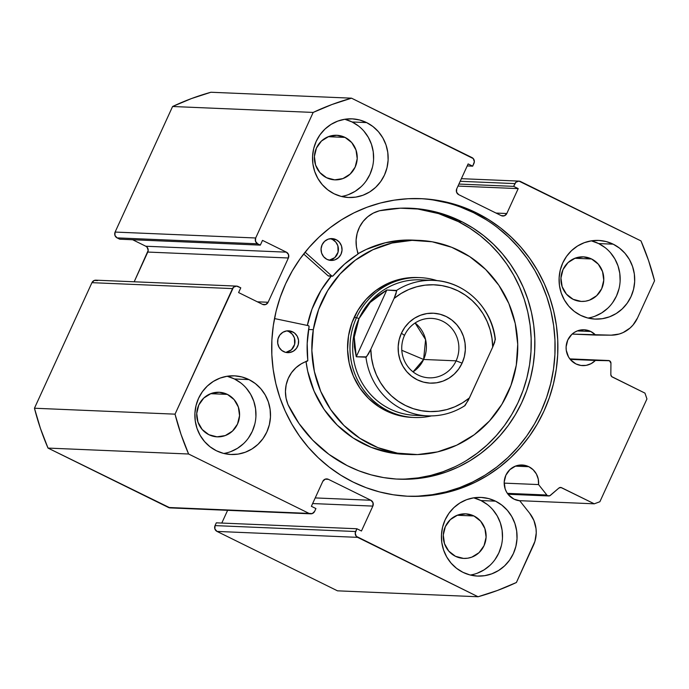 <?xml version="1.0" encoding="UTF-8"?>
<svg xmlns="http://www.w3.org/2000/svg" width="689" height="689" viewBox="0 0 689 689"><rect width="100%" height="100%" fill="white"/><g stroke="black" fill="none" stroke-linecap="round" stroke-linejoin="round"><path stroke-width="1.03" d="M546.859 495.021L507.362 493.35L546.859 495.021L538.565 484.574L538.264 479.131L536.412 474.032L533.165 469.76L528.833 466.711L515.381 466.143L528.833 466.711L525.655 465.523L518.946 465.178L515.665 466.031L509.886 469.631L505.864 475.246L504.202 482.033L505.166 488.957L506.604 492.135L508.603 494.96L513.994 499.129A17.931 17.234 -87.6 0 1 504.692 478.631A17.931 17.234 -87.6 0 1 522.167 464.997A17.931 17.234 -87.6 0 1 528.833 466.711A17.931 17.234 -87.6 0 1 538.565 484.574L504.184 483.127L538.565 484.574L546.859 495.021A2.627 2.523 -87.6 0 0 547.721 495.718A2.627 2.523 -87.6 0 1 546.859 495.021M507.853 494.039L547.721 495.718L507.853 494.039M170.062 507.896L48.015 448.083L188.605 454.008L309.06 513.408A4.375 4.203 -87.6 0 0 314.666 511.324L315.932 508.56L311.376 506.312L322.779 481.404A4.375 4.203 -87.6 0 1 328.386 479.32L325.105 479.182L328.386 479.32L370.871 500.266A4.375 4.203 -87.6 0 1 372.852 506.096L312.642 503.556L372.852 506.096L361.449 531.004L356.893 528.756L355.627 531.52A4.375 4.203 -87.6 0 0 357.608 537.351L217.026 531.426L214.873 528.945L215.046 525.604A4.375 4.203 92.4 0 0 217.026 531.426L337.489 590.826L478.071 596.752L337.489 590.826L217.026 531.426L357.608 537.351L478.071 596.752A258.074 247.954 -87.6 0 0 516.405 582.498L533.432 545.318A30.092 28.912 -87.6 0 0 529.652 513.236L519.756 500.774A17.931 17.234 -87.6 0 1 513.994 499.129L519.756 500.774L529.652 513.236L533.906 520.488L536.033 528.687L536.24 532.95L534.931 541.347L516.405 582.498L497.518 590.439L478.071 596.752L356.299 536.335L355.223 533.183L356.893 528.756L361.449 531.004L372.852 506.096L373.016 502.746L370.871 500.266L328.386 479.32L325.174 479.156L322.779 481.404L311.376 506.312L315.932 508.56L314.666 511.324L312.272 513.572L309.06 513.408L188.605 454.008L181.026 434.371L175.032 414.158L233.502 287.227L236.534 286.099L240.78 287.821L238.601 292.567L262.5 304.349L265.713 304.512L268.107 302.264L288.381 257.987L288.545 254.646L286.391 252.165L262.5 240.375L260.33 245.12L257.669 243.811L255.516 241.331L255.688 237.989L313.176 112.428L332.064 104.487L351.511 98.174L473.283 158.591L474.359 161.743L472.688 166.17L468.132 163.922L456.729 188.829L456.566 192.171L458.719 194.66L501.196 215.605L504.408 215.769L506.803 213.521L518.206 188.614L513.649 186.366L515.897 182.232L518.938 181.104L640.985 240.917L648.556 260.554L654.55 280.767L637.532 317.948L633.002 325.044L630.065 328.024L623.132 332.554L619.273 334.01L611.177 335.164L595.615 335.078L590.749 331.478L577.296 330.918L590.749 331.478L584.229 329.781L577.571 330.806L574.514 332.313L571.792 334.406L567.77 340.022L566.117 346.808L566.272 350.322L568.511 356.911L570.518 359.736L575.901 363.904A17.931 17.234 -87.6 0 1 566.608 343.406A17.931 17.234 -87.6 0 1 584.083 329.773A17.931 17.234 -87.6 0 1 590.749 331.478A17.931 17.234 -87.6 0 1 595.615 335.078L572.137 334.087L611.177 335.164A30.092 28.912 -87.6 0 0 637.532 317.948L654.55 280.767A258.074 247.954 -87.6 0 0 640.985 240.917L520.522 181.517A4.375 4.203 -87.6 0 0 518.895 181.104L461.38 178.675M595.399 360.442A17.931 17.234 -87.6 0 1 582.567 365.609A17.931 17.234 -87.6 0 1 575.901 363.904L580.922 365.454L586.158 365.368L591.145 363.646L595.399 360.442L609.395 360.726L610.936 363.163L610.833 374.609L611.677 376.59L644.956 393.118L646.945 398.94L599.878 501.738L594.28 503.814L560.906 487.476L558.9 488.053L549.796 495.753L547.721 495.718A2.627 2.523 -87.6 0 0 550.408 495.365L558.9 488.053A2.627 2.523 -87.6 0 1 561.587 487.7L559.623 487.614L561.587 487.7L594.28 503.814L599.878 501.738L646.945 398.94L644.956 393.118L612.271 376.995A2.627 2.523 -87.6 0 1 610.833 374.609L610.936 363.163A2.627 2.523 -87.6 0 0 608.525 360.519L569.829 358.891L608.439 360.519L570.225 359.382L595.399 360.442M476.426 212.841A148.936 143.097 -87.6 0 1 553.637 383.032A148.936 143.097 -87.6 0 1 408.517 496.269A148.936 143.097 -87.6 0 1 353.156 482.085L366.109 487.683L379.536 491.92L393.298 494.78L407.277 496.209L421.315 496.209L435.302 494.78L449.082 491.929L462.534 487.691L475.531 482.102L487.933 475.212L499.637 467.09L510.532 457.823L520.496 447.488L529.436 436.189L537.282 424.036L543.948 411.152L549.366 397.648L553.491 383.661L556.273 369.33L557.702 354.783L557.754 340.168L556.419 325.621L553.732 311.29L549.701 297.303L544.37 283.799L537.79 270.915L530.03 258.763L521.16 247.463L511.264 237.128L500.438 227.852L488.785 219.731L476.426 212.841L463.473 207.243L450.046 203.005L436.283 200.146L422.314 198.716L408.267 198.716L394.289 200.146L380.5 202.997L367.048 207.234L354.051 212.823L341.649 219.713L329.945 227.835L319.059 237.102L309.094 247.437L300.146 258.737L292.3 270.88L285.634 283.773L280.216 297.278L276.091 311.264L273.309 325.596L271.879 340.142L271.836 354.757L273.163 369.295L275.85 383.635L279.88 397.622L285.212 411.126L291.791 424.011L299.551 436.163L308.422 447.462L318.318 457.797L329.144 467.073L340.797 475.195L353.156 482.085A148.936 143.097 -87.6 0 1 275.944 311.893A148.936 143.097 -87.6 0 1 421.065 198.656A148.936 143.097 -87.6 0 1 476.426 212.841L473.636 212.72L476.426 212.841M407.13 496.201A148.936 143.097 92.4 0 0 551.019 382.214A148.936 143.097 92.4 0 0 473.636 212.72A148.936 143.097 92.4 0 0 419.67 198.604M240.78 382.938L234.432 378.967L248.979 379.587A39.368 37.826 -87.6 0 1 269.39 424.57A39.368 37.826 -87.6 0 1 231.03 454.499A39.368 37.826 -87.6 0 1 216.398 450.752L223.365 453.353L230.703 454.482L238.11 454.103L245.31 452.234L252.019 448.935L257.996 444.336L262.991 438.617L266.824 432.003L269.347 424.734L270.458 417.103L270.122 409.395L268.348 401.911L265.196 394.935L260.804 388.734L255.326 383.549L248.979 379.587L242.003 376.986L234.673 375.849L227.267 376.228L220.067 378.106L213.357 381.405L207.38 385.995L202.385 391.714L198.553 398.337L196.029 405.597L194.918 413.228L195.254 420.936L197.028 428.42L200.18 435.396L204.573 441.597L210.05 446.782L216.398 450.752A39.368 37.826 -87.6 0 1 195.986 405.761A39.368 37.826 -87.6 0 1 234.346 375.832A39.368 37.826 -87.6 0 1 248.979 379.587L234.432 378.967A39.368 37.826 92.4 0 0 227.043 376.263M358.444 125.949L352.096 121.979L366.634 122.599A39.368 37.826 -87.6 0 1 387.046 167.582A39.368 37.826 -87.6 0 1 348.686 197.51A39.368 37.826 -87.6 0 1 334.053 193.764L341.029 196.365L348.358 197.493L355.765 197.114L362.965 195.245L369.683 191.947L375.651 187.348L380.647 181.629L384.488 175.015L387.003 167.746L388.122 160.115L387.778 152.407L386.004 144.923L382.86 137.946L378.459 131.745L372.982 126.561L366.634 122.599L359.667 119.998L352.337 118.861L344.922 119.24L337.731 121.118L331.013 124.416L325.044 129.007L320.041 134.725L316.208 141.34L313.684 148.609L312.573 156.239L312.909 163.948L314.684 171.432L317.836 178.408L322.228 184.609L327.706 189.794L334.053 193.764A39.368 37.826 -87.6 0 1 313.65 148.772A39.368 37.826 -87.6 0 1 352.001 118.844A39.368 37.826 -87.6 0 1 366.634 122.599L352.096 121.979A39.368 37.826 92.4 0 0 344.698 119.275M487.33 504.52L480.982 500.55L495.529 501.161A39.368 37.826 -87.6 0 1 515.94 546.144A39.368 37.826 -87.6 0 1 477.58 576.082A39.368 37.826 -87.6 0 1 462.948 572.326L469.915 574.927L477.253 576.064L484.66 575.685L491.86 573.808L498.569 570.509L504.546 565.919L509.541 560.2L513.374 553.577L515.897 546.317L517.008 538.686L516.672 530.978L514.898 523.485L511.746 516.509L507.354 510.316L501.876 505.132L495.529 501.161L488.553 498.56L481.223 497.432L473.817 497.811L466.617 499.68L459.907 502.979L453.93 507.578L448.935 513.296L445.103 519.911L442.579 527.18L441.46 534.81L441.804 542.519L443.578 550.003L446.722 556.979L451.123 563.18L456.6 568.365L462.948 572.326A39.368 37.826 -87.6 0 1 442.536 527.343A39.368 37.826 -87.6 0 1 480.896 497.415A39.368 37.826 -87.6 0 1 495.529 501.161L480.982 500.55A39.368 37.826 92.4 0 0 473.593 497.846M604.994 247.532L598.646 243.561L613.184 244.173A39.368 37.826 -87.6 0 1 633.596 289.156A39.368 37.826 -87.6 0 1 595.236 319.093A39.368 37.826 -87.6 0 1 580.603 315.338L587.579 317.939L594.908 319.076L602.315 318.697L609.515 316.819L616.233 313.521L622.201 308.93L627.197 303.212L631.029 296.589L633.553 289.328L634.672 281.689L634.328 273.989L632.554 266.497L629.41 259.52L625.009 253.328L619.532 248.143L613.184 244.173L606.217 241.572L598.879 240.444L591.472 240.823L584.281 242.692L577.563 245.99L571.594 250.589L566.591 256.308L562.758 262.922L560.235 270.191L559.124 277.822L559.459 285.53L561.234 293.014L564.386 299.991L568.778 306.192L574.256 311.376L580.603 315.338A39.368 37.826 -87.6 0 1 560.191 270.355A39.368 37.826 -87.6 0 1 598.552 240.427A39.368 37.826 -87.6 0 1 613.184 244.173L598.646 243.561A39.368 37.826 92.4 0 0 591.248 240.857M591.584 258.978L574.85 258.272L591.584 258.978A22.306 21.437 -87.6 0 1 603.151 284.471A22.306 21.437 -87.6 0 1 581.413 301.429A22.306 21.437 -87.6 0 1 573.119 299.31A22.306 21.437 -87.6 0 1 561.552 273.817A22.306 21.437 -87.6 0 1 583.29 256.859A22.306 21.437 -87.6 0 1 591.584 258.978L598.285 264.163L602.556 271.63L603.753 280.242L601.695 288.682L596.691 295.676L589.5 300.146L585.426 301.214L581.223 301.42L573.119 299.31L566.418 294.125L562.146 286.658L560.949 278.046L563.008 269.606L568.012 262.612L575.203 258.142L583.48 256.868L591.584 258.978M473.929 515.966L457.195 515.269L473.929 515.966A22.306 21.437 -87.6 0 1 485.487 541.459A22.306 21.437 -87.6 0 1 463.757 558.417A22.306 21.437 -87.6 0 1 455.463 556.299A22.306 21.437 -87.6 0 1 443.897 530.806A22.306 21.437 -87.6 0 1 465.635 513.848A22.306 21.437 -87.6 0 1 473.929 515.966L480.629 521.151L484.901 528.618L486.098 537.231L484.04 545.671L479.036 552.664L471.844 557.134L467.762 558.202L463.568 558.409L455.463 556.299L448.763 551.114L444.491 543.647L443.285 535.034L445.352 526.594L450.356 519.601L457.539 515.131L465.824 513.856L473.929 515.966M345.034 137.404L328.3 136.698L345.034 137.404A22.306 21.437 -87.6 0 1 356.601 162.897A22.306 21.437 -87.6 0 1 334.863 179.855A22.306 21.437 -87.6 0 1 326.569 177.728A22.306 21.437 -87.6 0 1 315.002 152.235A22.306 21.437 -87.6 0 1 336.74 135.277A22.306 21.437 -87.6 0 1 345.034 137.404L351.734 142.589L356.006 150.056L357.212 158.659L355.145 167.108L350.141 174.093L342.95 178.572L334.673 179.846L326.569 177.728L319.868 172.543L315.596 165.076L314.399 156.472L316.458 148.023L321.462 141.038L328.653 136.56L336.93 135.285L345.034 137.404M227.379 394.392L210.645 393.686L227.379 394.392A22.306 21.437 -87.6 0 1 238.945 419.885A22.306 21.437 -87.6 0 1 217.207 436.843A22.306 21.437 -87.6 0 1 208.913 434.716A22.306 21.437 -87.6 0 1 197.347 409.223A22.306 21.437 -87.6 0 1 219.085 392.265A22.306 21.437 -87.6 0 1 227.379 394.392L234.079 399.577L238.351 407.044L239.548 415.648L237.49 424.097L232.486 431.081L225.294 435.56L217.018 436.835L208.913 434.716L202.213 429.531L197.941 422.064L196.735 413.46L198.802 405.011L203.806 398.027L210.998 393.548L219.274 392.274L227.379 394.392M215.046 525.604L216.312 522.83L356.893 528.756L216.312 522.83L215.046 525.604L355.627 531.52L215.046 525.604M221.789 523.063L227.62 510.325L221.789 523.063M310.687 513.822L170.105 507.896A4.375 4.203 92.4 0 1 168.478 507.483L309.06 513.408L168.478 507.483L48.015 448.083L40.444 428.446L34.45 408.232L91.938 282.671L94.324 280.423L97.537 280.587M518.895 181.104A4.375 4.203 -87.6 0 0 514.924 183.601L460.183 181.293L514.924 183.601L513.649 186.366L518.206 188.614L506.803 213.521A4.375 4.203 -87.6 0 1 501.196 215.605L458.719 194.66A4.375 4.203 -87.6 0 1 456.729 188.829L468.132 163.922L472.688 166.17L473.954 163.396A4.375 4.203 -87.6 0 0 471.974 157.574L351.511 98.174A258.074 247.954 -87.6 0 0 313.176 112.428L172.595 106.502L191.482 98.561L210.929 92.248A258.074 247.954 92.4 0 0 172.595 106.502L115.106 232.064L255.688 237.989L115.106 232.064L172.595 106.502L313.176 112.428L255.688 237.989A4.375 4.203 -87.6 0 0 257.669 243.811L117.087 237.886L114.934 235.405L115.106 232.064A4.375 4.203 92.4 0 0 117.087 237.886L119.74 239.195L260.33 245.12L119.74 239.195L117.087 237.886L257.669 243.811L260.33 245.12L262.5 240.375L286.391 252.165A4.375 4.203 -87.6 0 1 288.381 257.987L147.79 252.062L134.183 281.784L148.195 250.408L147.127 247.256L145.81 246.24L132.641 239.738L145.81 246.24L286.391 252.165L145.81 246.24A4.375 4.203 92.4 0 1 147.79 252.062L288.381 257.987L268.107 302.264L257.359 301.816L268.107 302.264A4.375 4.203 -87.6 0 1 262.5 304.349L238.601 292.567L240.78 287.821L238.118 286.512A4.375 4.203 -87.6 0 0 232.52 288.596L175.032 414.158L34.45 408.232L91.938 282.671L232.52 288.596L91.938 282.671A4.375 4.203 92.4 0 1 95.909 280.173L236.499 286.099M351.511 98.174L210.929 92.248L351.511 98.174M594.969 316.208L601.686 312.909L607.655 308.31M612.659 302.6L616.491 295.977L619.015 288.717M620.126 281.078L619.79 273.369L618.007 265.885L614.864 258.909L610.471 252.717M588.001 318.051A39.368 37.826 92.4 0 0 619.764 284.807A39.368 37.826 92.4 0 0 598.646 243.561L591.67 240.961M477.313 573.196L484.031 569.898L490 565.307M494.995 559.589L498.827 552.966L501.351 545.705M502.47 538.066L502.126 530.358L500.352 522.873L497.208 515.897L492.807 509.705M470.337 575.039A39.368 37.826 92.4 0 0 502.109 541.795A39.368 37.826 92.4 0 0 480.982 500.55L474.015 497.949M348.419 194.634L355.136 191.335L361.105 186.736M366.109 181.018L369.941 174.403L372.465 167.134M373.576 159.503L373.24 151.795L371.466 144.311L368.314 137.335L363.921 131.134M341.451 196.468A39.368 37.826 92.4 0 0 373.214 163.224A39.368 37.826 92.4 0 0 352.096 121.979L345.12 119.378M230.763 451.622L237.481 448.324L243.45 443.725M248.445 438.006L252.286 431.392L254.801 424.123M255.92 416.492L255.576 408.784L253.802 401.299L250.658 394.323L246.257 388.122M223.787 453.457A39.368 37.826 92.4 0 0 255.559 420.212A39.368 37.826 92.4 0 0 234.432 378.967L227.465 376.366M518.679 500.636L594.28 503.814L518.679 500.636M513.649 186.366L458.917 184.066L513.649 186.366M518.206 188.614L457.996 186.073L518.206 188.614M506.803 213.521L496.054 213.065L506.803 213.521M472.688 166.17L467.211 165.937L472.688 166.17M370.871 500.266L315.217 497.923L370.871 500.266M418.533 496.097L432.511 494.659L446.291 491.817L459.744 487.571L472.74 481.981L485.151 475.091L496.855 466.97L507.741 457.703L517.706 447.368L526.654 436.077L534.492 423.924L541.158 411.032L546.575 397.536L550.7 383.549L553.491 369.209L554.912 354.671L554.964 340.056L553.637 325.509L550.942 311.17L546.911 297.183L541.58 283.687L535.009 270.794L527.24 258.642L518.369 247.342L508.473 237.007L497.647 227.732M486.003 219.61L473.636 212.72L460.683 207.131M447.256 202.885L433.493 200.034M34.45 408.232A258.074 247.954 92.4 0 0 48.015 448.083L188.605 454.008A258.074 247.954 -87.6 0 1 175.032 414.158L34.45 408.232M569.829 358.891L608.439 360.519A2.627 2.523 -87.6 0 1 608.525 360.519M413.021 277.512L399.939 279.26L387.425 283.635L375.97 290.457L366.005 299.474L357.91 310.334L352.01 322.616L348.513 335.862A69.985 67.238 -87.6 0 1 417.741 277.538L420.161 277.641A69.985 67.238 -87.6 0 1 437.145 280.656A69.985 67.238 92.4 0 0 356.523 317.638A69.985 67.238 92.4 0 0 364.481 391.171A69.985 67.238 92.4 0 0 431.443 415.915A69.985 67.238 -87.6 0 1 414.27 417.491A69.985 67.238 -87.6 0 1 356.523 317.638L354.103 317.534L356.523 317.638A69.985 67.238 -87.6 0 1 420.161 277.641M313.306 329.695L308.586 329.497L313.306 329.695A107.165 102.962 -87.6 0 1 419.3 240.392A107.165 102.962 -87.6 0 1 516.276 365.23A107.165 102.962 -87.6 0 1 410.282 454.533A107.165 102.962 -87.6 0 1 313.306 329.695L318.654 309.421L327.697 290.603L340.082 273.981L355.343 260.175L372.887 249.728L392.041 243.028L412.074 240.349L432.21 241.787L451.674 247.282L469.717 256.635L485.659 269.468L498.87 285.306L508.852 303.53L515.217 323.442L517.723 344.276L516.276 365.23L510.928 385.504L501.885 404.322L489.5 420.945L474.239 434.75L456.695 445.197L437.541 451.889L417.508 454.576L397.372 453.138L377.908 447.643L359.865 438.29L343.932 425.457L330.711 409.619L320.729 391.395L314.365 371.483L311.859 350.649L313.306 329.695M404.055 454.266L390.706 452.854L371.242 447.359L353.199 438.015L337.266 425.173L324.045 409.344L314.063 391.119L307.699 371.207L306.045 361.604A107.165 102.962 92.4 0 0 403.616 454.249L410.282 454.533M413.107 240.134L405.408 240.073L385.384 242.752L366.221 249.444L358.125 253.681A107.165 102.962 92.4 0 1 412.642 240.108L419.3 240.392M331.245 276.168L321.031 290.327L311.988 309.137L307.363 325.449A107.165 102.962 92.4 0 1 331.245 276.168M411.841 417.388A69.985 67.238 -87.6 0 1 348.513 335.862L347.566 349.547L349.211 363.155L353.362 376.151L359.882 388.053L368.512 398.397L378.924 406.777L390.706 412.883L403.418 416.475L412.134 417.396M456.101 360.838A29.748 28.576 92.4 0 0 442.614 321.229A29.748 28.576 92.4 0 0 404.512 335.397L401.411 333.218A34.993 33.623 -87.6 0 1 446.239 316.544A34.993 33.623 -87.6 0 1 462.104 363.137L456.101 360.838L423.614 359.469A29.748 28.576 92.4 0 0 415.097 322.986L425.595 339.625L423.614 359.469L401.79 350.288L423.614 359.469L413.038 371.871A29.748 28.576 92.4 0 0 423.614 359.469L456.101 360.838A29.748 28.576 -87.6 0 1 429.049 377.83A29.748 28.576 -87.6 0 1 404.512 335.397A29.748 28.576 -87.6 0 1 431.555 318.396A29.748 28.576 -87.6 0 1 456.101 360.838L462.104 363.137L464.343 356.687L465.333 349.9L465.032 343.044L463.456 336.396L460.657 330.195L456.747 324.683L451.881 320.075L446.239 316.544L440.038 314.236L433.527 313.228L426.939 313.564L420.54 315.235L414.571 318.163L409.266 322.245L404.822 327.327L401.411 333.218L399.172 339.668L398.182 346.455L398.483 353.311L400.059 359.959L402.858 366.16L406.768 371.672L411.634 376.28L417.276 379.803L423.477 382.119L429.996 383.127L436.576 382.791L442.975 381.12L448.944 378.192L454.249 374.11L458.693 369.02L462.104 363.137A34.993 33.623 -87.6 0 1 417.276 379.803A34.993 33.623 -87.6 0 1 401.411 333.218L404.512 335.397A29.748 28.576 92.4 0 0 417.999 374.997A29.748 28.576 92.4 0 0 456.101 360.838M421.341 415.269A67.798 65.136 -87.6 0 1 359.029 318.594L356.523 317.638L359.029 318.594A67.798 65.136 -87.6 0 1 427.025 280.44M495.339 339.358C492.058 307.544 464.352 281.069 433.398 280.389L420.678 279.855A67.798 65.136 92.4 0 0 359.029 318.594L363.861 310.11L370.191 302.419L386.822 290.026L396.519 290.439A67.798 65.136 -87.6 0 1 433.398 280.389A67.798 65.136 -87.6 0 1 495.133 339.066L494.65 342.338L492.695 347.101L468.296 400.283L464.575 405.812A67.798 65.136 -87.6 0 1 427.688 415.863A67.798 65.136 -87.6 0 1 365.954 357.186L356.265 356.773L354.258 337.231L359.029 318.594L370.191 302.419L377.899 295.676L386.822 290.026L396.726 290.775L394.074 298.466L370.82 349.254L366.462 356.876L356.265 356.773L386.822 290.026L356.265 356.773L354.404 346.989L354.258 337.231L355.808 327.697L359.029 318.594A67.798 65.136 92.4 0 0 414.967 415.329L427.688 415.863C441.038 416.328 453.414 412.952 464.817 405.726M465.084 405.502L469.442 397.889L462.448 402.867L454.852 406.786L446.816 409.576L438.488 411.187L430.031 411.574L421.608 410.747L413.383 408.706L405.511 405.502L398.147 401.196L391.43 395.865L385.487 389.612L380.44 382.559L376.383 374.842L373.386 366.617L371.526 358.03L370.82 349.254L394.074 298.466L401.076 293.488L408.663 289.569L416.699 286.779L425.027 285.168L433.484 284.781L441.907 285.608L450.132 287.64L458.004 290.853L465.376 295.159L472.094 300.49L478.028 306.743L483.075 313.796L487.14 321.513L490.129 329.738L491.989 338.325L492.695 347.101L469.442 397.889A63.422 60.933 -87.6 0 1 405.511 405.502A63.422 60.933 -87.6 0 1 370.82 349.254L368.426 354L365.954 357.186A67.798 65.136 92.4 0 0 425.828 415.76M435.267 280.492A67.798 65.136 92.4 0 0 396.519 290.439L396.029 293.721L394.074 298.466A63.422 60.933 -87.6 0 1 458.004 290.853A63.422 60.933 -87.6 0 1 492.695 347.101L495.348 339.41M308.422 325.673A0.878 0.844 -87.6 0 1 308.62 325.742L309.077 326.689L307.191 343.432L307.794 360.562L301.257 363.835L295.951 367.711L291.55 372.654L288.243 378.442L286.168 384.832L285.435 391.516L286.073 398.216L288.002 404.632L298.983 423.477L312.754 440.202L328.963 454.37L347.178 465.609A135.604 130.281 -87.6 0 1 288.002 404.632L288.045 404.615A31.84 30.592 -87.6 0 1 307.216 361.2A0.878 0.844 -87.6 0 0 307.811 360.261A108.914 104.642 -87.6 0 1 309.077 326.689A0.878 0.844 -87.6 0 0 308.422 325.673L274.498 318.559L308.422 325.673M285.875 352.406L291.43 349.762L294.642 344.354L294.436 338.006L292.377 334.32L289.122 331.745L292.756 331.9A10.938 10.507 -87.6 0 1 298.303 344.397A10.938 10.507 -87.6 0 1 287.666 352.656A10.938 10.507 -87.6 0 1 283.498 351.562A10.938 10.507 -87.6 0 1 277.943 339.057A10.938 10.507 -87.6 0 1 288.588 330.806A10.938 10.507 -87.6 0 1 292.756 331.9L289.122 331.745A10.938 10.507 92.4 0 0 286.762 330.892L282.852 332.287L279.777 335.121L277.968 338.954L277.71 343.208L279.036 347.247L281.741 350.434L285.427 352.303L289.518 352.561L293.393 351.166L296.468 348.341L298.277 344.5L298.535 340.245L297.217 336.215L294.504 333.02L290.827 331.151L286.736 330.892M330.617 238.79L332.546 239.531A10.938 10.507 92.4 0 1 338.282 251.097A10.938 10.507 92.4 0 1 329.282 260.201L334.854 257.548L338.066 252.14L337.86 245.792L335.801 242.106L332.546 239.531L336.18 239.686A10.938 10.507 -87.6 0 1 341.727 252.183A10.938 10.507 -87.6 0 1 331.09 260.442A10.938 10.507 -87.6 0 1 326.922 259.348L330.884 260.433L334.949 259.848L338.488 257.703L340.986 254.301L342.037 250.176L341.494 245.947L339.436 242.261L336.18 239.686L332.219 238.601L328.153 239.178L324.605 241.331L322.116 244.733L321.065 248.858L321.608 253.087L323.666 256.764L326.922 259.348A10.938 10.507 -87.6 0 1 321.367 246.843A10.938 10.507 -87.6 0 1 332.012 238.592A10.938 10.507 -87.6 0 1 336.18 239.686L332.546 239.531A10.938 10.507 92.4 0 0 330.186 238.678M462.009 221.78A135.604 130.281 -87.6 0 1 530.831 376.814A135.604 130.281 -87.6 0 1 398.879 479.174A135.604 130.281 -87.6 0 1 347.178 465.609L358.917 470.845L371.095 474.85L383.601 477.589L396.304 479.044L409.085 479.191L421.832 478.037L434.406 475.582L446.696 471.862L458.581 466.909L469.941 460.769L480.672 453.5L490.671 445.172L499.844 435.87L508.103 425.681L515.355 414.7L521.547 403.039L526.611 390.801L530.504 378.115L533.183 365.092L534.621 351.864L534.802 338.557L533.734 325.303L531.426 312.22L527.895 299.448L523.175 287.098L517.31 275.29L510.36 264.145L502.393 253.767L493.488 244.251L483.721 235.698L473.197 228.18L462.009 221.78L458.366 221.625L462.009 221.78L442.278 213.771L421.547 209.198L400.369 208.19L379.303 210.774A135.604 130.281 -87.6 0 1 410.299 208.216A135.604 130.281 -87.6 0 1 462.009 221.78M397.062 479.088A135.604 130.281 92.4 0 0 527.412 375.738A135.604 130.281 92.4 0 0 458.366 221.625A135.604 130.281 92.4 0 0 408.482 208.156M303.677 254L328.171 275.85L331.805 276.005L305.115 252.183L331.805 276.005L328.171 275.85L303.677 254M332.322 276.211A0.878 0.844 -87.6 0 0 332.994 275.91A108.914 104.642 -87.6 0 1 357.737 254.25A0.878 0.844 -87.6 0 0 358.082 253.19A31.84 30.592 -87.6 0 1 379.312 210.817L373.231 213.134L367.754 216.734L363.12 221.436L359.537 227.051L357.16 233.33L356.11 239.97L356.42 246.688L357.953 254.052L344.56 264.085L332.994 275.91L331.805 276.005A0.878 0.844 -87.6 0 0 332.322 276.211L328.687 276.056A0.878 0.844 92.4 0 1 328.171 275.85L329.092 275.97M405.451 479.036L418.197 477.882L430.771 475.427L443.061 471.715L454.938 466.754M466.307 460.614L477.038 453.345L487.037 445.025L496.209 435.715L504.469 425.526L511.72 414.545L517.913 402.884L522.977 390.646L526.87 377.96L529.548 364.937L530.986 351.709L531.167 338.402L530.099 325.148L527.791 312.074L524.26 299.293L519.532 286.943L513.675 275.144L506.725 263.99L498.758 253.612L489.853 244.104L480.087 235.543L469.554 228.033L458.366 221.625L438.635 213.616L417.913 209.043M285.849 352.415A10.938 10.507 92.4 0 0 294.858 343.311A10.938 10.507 92.4 0 0 289.122 331.745L287.192 330.996M548.668 495.959L508.026 494.254M410.299 208.216L409.869 208.199"/></g></svg>
